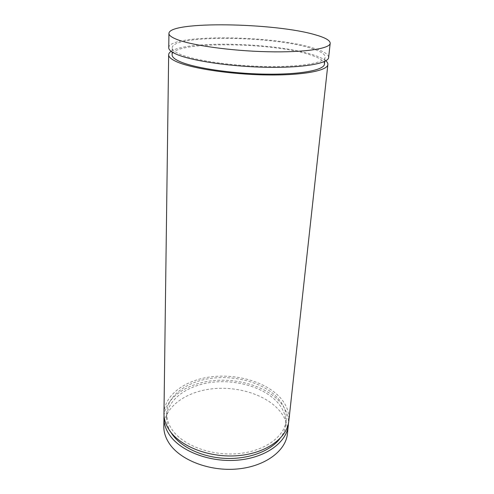 <?xml version="1.0" encoding="UTF-8"?>
<svg xmlns="http://www.w3.org/2000/svg" width="494" height="494" viewBox="0 0 494 494"><rect width="100%" height="100%" fill="white"/><g stroke="black" fill="none" stroke-linecap="round" stroke-linejoin="round"><path stroke-width="0.37" stroke-dasharray="2.47 1.85" d="M163.804 426.291C164.212 407.612 184.558 392.551 209.783 389.105C235.039 385.623 263.382 393.527 277.98 408.976C285.032 416.547 288.175 424.84 287.415 433.849M164.033 415.596C165.941 397.664 186.676 383.739 211.673 380.818C236.706 377.879 264.389 385.746 278.801 400.733C285.297 407.575 288.527 415.065 288.49 423.21M285.686 424.828L286.149 420.548C286.841 412.126 283.809 404.358 277.054 397.25C262.981 382.659 235.57 375.113 211.136 378.342C186.738 381.535 167.096 395.688 166.682 413.243L166.614 417.547C167.034 399.905 186.609 385.66 210.944 382.436C235.298 379.176 262.629 386.746 276.64 401.412C283.371 408.557 286.39 416.362 285.686 424.828C285.162 429.687 283.223 434.319 279.851 438.721M166.614 417.547C166.54 422.432 167.911 427.267 170.714 432.046M286.149 420.548C284.655 436.566 264.833 451.257 238.04 453.64C211.29 456.11 182.934 445.409 172.19 429.811C168.435 424.389 166.602 418.869 166.682 413.243M163.971 413.447C164.379 395.052 184.91 380.269 210.358 376.922C235.842 373.532 264.451 381.356 279.221 396.577C286.359 404.036 289.558 412.206 288.811 421.079M171.14 51.333C187.35 40.057 277.609 42.817 313.468 54.939C319.278 56.816 323.397 58.767 325.824 60.793M324.435 64.189C324.478 61.077 319.933 58.033 310.806 55.069C272.997 41.965 172.005 40.909 172.11 54.877M172.215 47.819C172.116 34.475 273.46 35.784 311.467 48.418C320.637 51.277 325.213 54.198 325.188 57.174C324.953 62.837 300.79 67.165 265.976 66.523C231.217 65.912 193.648 60.28 179.563 54.044C174.629 51.876 172.178 49.801 172.215 47.819L172.153 52.037M168.744 47.739C168.775 33.777 274.275 35.148 314.135 48.301C323.829 51.308 328.664 54.377 328.64 57.52M324.737 61.367L325.188 57.174"/><path stroke-width="0.74" d="M288.49 423.21L287.415 433.849C285.798 450.824 265.235 466.435 237.472 468.973C209.74 471.609 180.44 460.235 169.417 443.692C165.601 437.999 163.724 432.194 163.804 426.291L164.033 415.596M288.342 425.365C286.748 442.167 266.075 457.617 238.114 460.112C210.191 462.693 180.668 451.393 169.572 434.992C165.725 429.348 163.841 423.605 163.915 417.757M279.851 438.721C270.36 451.096 248.723 459.346 225.727 458.401C202.738 457.456 181.261 447.41 172.103 434.195L170.714 432.046M325.824 60.793C327.306 62.059 327.991 63.306 327.868 64.541L288.811 421.079C287.23 437.801 266.494 453.165 238.441 455.629C210.419 458.191 180.785 446.922 169.646 430.601C165.786 424.982 163.897 419.264 163.971 413.447L168.658 54.803C168.689 53.562 169.516 52.407 171.14 51.333M327.868 64.541C327.59 70.722 302.408 75.545 266.068 74.94C229.784 74.372 190.672 68.302 176.16 61.522C171.122 59.187 168.615 56.946 168.658 54.803M172.153 52.037L172.11 54.877C172.066 56.952 174.506 59.113 179.421 61.367C193.438 67.845 230.822 73.612 265.426 74.143C300.086 74.718 324.163 70.111 324.435 64.189L324.737 61.367M330.196 43.293L328.64 57.52C328.393 63.43 303.131 67.968 266.624 67.283C230.179 66.634 190.869 60.706 176.29 54.186C171.227 51.938 168.713 49.789 168.744 47.739L168.936 33.431C168.973 20.804 275.201 22.718 315.481 34.864C325.28 37.643 330.183 40.452 330.196 43.293C330.017 48.647 304.594 52.605 267.754 51.753C230.97 50.938 191.271 45.312 176.556 39.316C171.443 37.248 168.899 35.29 168.936 33.431"/></g></svg>
